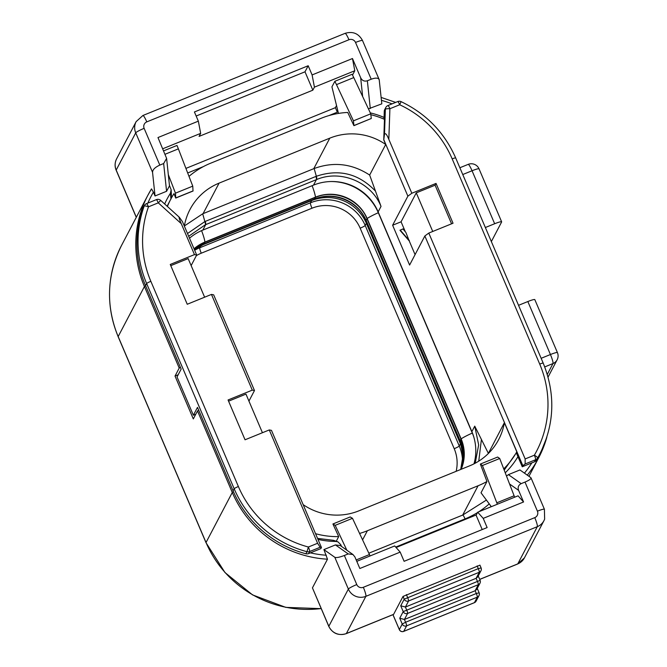 <?xml version="1.0" encoding="UTF-8"?>
<svg xmlns="http://www.w3.org/2000/svg" width="667" height="667" viewBox="0 0 667 667"><rect width="100%" height="100%" fill="white"/><g stroke="black" fill="none" stroke-linecap="round" stroke-linejoin="round"><path stroke-width="1" d="M479.906 565.182L403.035 596.415L393.63 614.332A8.388 1.201 -112.1 0 1 393.522 614.44L346.24 633.65A8.388 1.201 67.9 0 0 346.356 633.542L393.63 614.332M400.734 605.786L405.411 607.045L476.13 578.314L479.315 572.253L408.588 600.984L405.411 607.045L406.587 609.805A3.352 0.475 67.9 0 1 407.604 613.423A3.352 3.293 -152.3 0 1 403.218 611.606L400.734 605.786L404.21 599.174L403.035 596.415M399.75 618.217L404.419 619.485L475.137 590.745L478.322 584.684L407.604 613.423L404.419 619.485L405.594 622.236A3.352 0.475 67.9 0 1 406.612 625.854A3.352 3.293 -152.3 0 1 402.226 624.037L399.75 618.217L403.218 611.606L480.09 580.373A3.352 3.293 -152.3 0 1 478.322 584.684A3.352 0.475 -112.1 0 0 477.305 581.074L476.13 578.314L477.722 576.938L480.974 570.744A3.352 3.293 -152.3 0 1 479.315 572.253A3.352 0.475 -112.1 0 0 478.297 568.634L481.082 567.942A3.352 3.293 -152.3 0 1 480.974 570.744A3.352 3.352 0 0 0 481.09 567.875L479.915 565.116M523.57 501.976L518.059 495.823L477.705 512.214L483.216 518.376L523.57 501.976L518.626 490.387C517.559 487.344 518.409 485.101 521.16 483.642L525.004 482.083C529.698 480.048 531.632 478.572 530.815 477.63L519.935 469.952L508.404 474.637L521.16 483.642M490.478 505.544L491.02 506.812M482.216 529.565L476.113 515.249L477.705 512.214M396.09 547.524L476.271 514.949M483.216 518.376L487.135 527.564L404.11 561.297L400.192 552.109L359.838 568.501L354.894 556.912L352.976 554.535L348.207 553.918L344.364 555.478L356.77 584.575A5.028 4.944 -152.3 0 0 363.34 587.293L534.767 517.642A5.028 4.944 -152.3 0 0 537.419 511.172L525.004 482.083M379.19 79.615L381.816 103.835L368.426 108.871M506.503 476.063L508.404 474.637M517.951 456.662A83.834 82.374 27.7 0 1 505.511 472.569L505.261 472.845M384.067 117.434A83.834 82.374 27.7 0 0 370.302 112.881M188.994 176.38A80.482 79.081 27.7 0 1 210.614 163.223L321.302 118.242A80.482 79.081 27.7 0 1 347.732 112.448L353.919 125.654L371.286 118.493L370.744 113.815L353.777 77.589L336.485 84.617L334.851 81.299L352.143 74.27L353.777 77.589M184.342 226.088A58.688 57.662 -152.3 0 1 190.003 209.455A58.688 57.662 -152.3 0 1 219.076 183.133L329.798 138.152A58.688 57.662 -152.3 0 1 385.709 144.481L383.75 139.887L384.467 119.343A80.482 79.081 27.7 0 0 370.844 114.699M534.367 455.186A4.194 0.6 67.9 0 1 535.643 459.713A4.194 4.119 27.7 0 0 537.635 457.979A108.563 106.678 27.7 0 0 539.77 454.119L538.686 456.186A108.563 106.678 -152.3 0 1 536.551 460.047A4.194 4.119 -152.3 0 1 534.559 461.781L522.261 466.775L516.3 452.785L516.8 451.826L504.377 422.686A58.688 57.662 -152.3 0 1 498.683 439.536A58.688 57.662 -152.3 0 1 469.601 465.858L358.879 510.839A58.688 57.662 -152.3 0 1 303.16 504.636M384.492 134.225L385.368 109.213L384.275 111.281A4.194 4.119 -152.3 0 1 384.742 109.538L385.826 107.47A4.194 4.119 27.7 0 0 385.368 109.213A4.194 0.7 2 0 1 389.903 108.729A4.194 0.6 -112.1 0 0 387.961 105.536A4.194 0.6 -112.1 0 0 387.902 105.586A4.194 4.119 27.7 0 0 385.826 107.47A4.194 4.194 0 0 1 387.961 105.536L397.749 101.559A4.194 0.6 67.9 0 1 399.683 104.752L401.1 101.642C426.28 113.765 444.472 132.525 455.678 157.929A4.194 0.5 -23.1 0 0 452.184 158.888A104.377 102.56 27.7 0 0 399.683 104.752L389.903 108.729L388.828 139.336C386.793 134.409 385.351 132.7 384.492 134.225L383.75 139.887M384.275 111.281L384.009 119.135M503.735 468.893A80.482 79.081 27.7 0 0 516.8 451.826M491.321 506.687L481.024 492.796L486.96 481.499L480.357 464.065L482.424 465.524L496.815 502.801L514.107 495.773L514.632 497.215M359.58 533.45A80.482 79.081 27.7 0 0 367.375 530.749L478.072 485.768A80.482 79.081 27.7 0 0 486.96 481.499M504.202 470.11L516.316 452.835M505.511 472.561L505.086 472.386M479.723 579.415L517.667 563.999A8.388 1.201 -112.1 0 0 517.775 563.89L537.31 526.68L365.883 596.331L346.356 633.542A13.415 13.182 27.7 0 1 328.831 626.288A8.388 0.992 -23.1 0 0 328.806 626.455L312.439 587.869L328.831 626.288L348.357 589.078L334.801 557.279C336.26 557.946 339.453 557.354 344.364 555.478M334.801 557.279L323.912 549.6L327.489 559.196L312.439 587.869M198.666 410.147L197.507 410.939L193.305 418.926L175.021 376.055L179.215 368.059L180.382 367.275M317.992 539.411A83.834 82.374 27.7 0 0 335.976 541.446L337.986 541.879L340.762 544.689L341.512 546.44M323.912 549.6L335.443 544.914L340.22 545.531L352.976 554.535M195.756 414.265L193.363 415.233L177.038 376.955L181.157 369.093L145.556 285.634A108.563 106.678 -152.3 0 1 143.097 208.146A4.194 4.119 -152.3 0 1 143.322 207.629L144.405 205.561A4.194 4.119 27.7 0 0 144.18 206.078A4.194 0.767 19.7 0 1 148.483 206.82A4.194 0.6 -112.1 0 0 146.54 203.627A4.194 0.6 -112.1 0 0 146.49 203.677A4.194 4.119 27.7 0 0 144.405 205.561A4.194 4.194 0 0 1 146.54 203.627L156.328 199.65A4.194 0.6 67.9 0 1 158.271 202.843L160.722 200.425A4.194 4.194 0 0 0 156.328 199.65A4.194 0.6 67.9 0 0 156.278 199.7M168.317 174.629L175.471 193.163L192.763 186.135L193.021 191.029L175.729 198.057L174.012 193.622A80.482 79.081 27.7 0 0 170.702 199.325A80.482 79.081 27.7 0 0 167.4 206.47M170.702 199.325L168.751 203.043A80.482 79.081 27.7 0 0 167.159 206.253M169.443 185.384L171.152 189.787L170.427 193.28A83.834 82.374 27.7 0 0 164.657 203.985M170.427 193.28L170.944 199.141M178.181 374.771L175.021 376.055M494.656 223.745L472.053 170.76A8.388 0.992 156.9 0 1 479.039 168.851L501.642 221.836A8.388 0.992 -23.1 0 0 494.656 223.745L485.359 227.522M501.642 221.836A8.388 0.992 -23.1 0 1 501.617 222.003L491.354 241.562M547.29 374.404L552.976 363.557A8.388 1.201 -112.1 0 0 550.433 354.527A8.388 0.992 -23.1 0 1 557.429 352.618L534.826 299.633A8.388 0.992 156.9 0 0 527.839 301.542L518.542 305.319M400.192 552.109L394.681 545.948L356.787 561.347M317.559 538.402L333.525 540.328L337.986 541.879M333.525 540.328L335.976 541.446M336.31 541.154L338.694 536.61L332.916 523.979L350.208 516.95L352.493 518.317L335.193 525.346L332.916 523.979M315.549 533.692A80.482 79.081 27.7 0 0 338.694 536.61M179.181 217.134L179.498 217.517C178.564 216.717 179.165 218.768 181.274 223.67L194.472 254.611L170.26 264.449L187.244 304.26L211.456 294.422L252.284 390.137L228.064 399.975L245.047 439.786L269.268 429.948L271.469 430.357L321.444 547.507L320.86 548.607L308.571 553.602A4.194 4.119 -152.3 0 1 305.903 553.768A108.563 106.678 -152.3 0 1 233.083 490.837L197.49 407.379L193.363 415.233M269.268 429.948L317.6 543.272L320.152 547.265L321.444 547.507M248.941 401.109L254.486 390.537L213.665 294.831L211.456 294.422M204.627 297.199L188.152 258.588L170.777 265.649M179.498 217.517L182.424 221.577L196.682 255.019L194.472 254.611M196.682 255.019L191.137 265.583M380.89 206.036L380.882 206.061A8.388 1.042 -23.6 0 1 380.89 206.036L369.66 175.062C352.126 163.615 333.625 161.439 314.157 168.526L202.693 213.807L184.359 225.98M369.66 175.062L385.709 144.481M488.269 453.577L504.377 422.686M488.319 453.268L474.754 426.138L471.869 431.632L378.139 211.881A49.458 48.599 27.7 0 0 313.515 185.134L202.818 230.107A49.458 48.599 27.7 0 0 189.52 238.211M424.862 235.968L428.806 233.066L525.154 458.938L525.146 463.982L522.845 465.674L424.862 235.968L409.605 265.049L392.621 225.238L407.879 196.156L383.825 139.753M522.845 465.674L522.261 466.775M356.186 559.938L369.451 554.544L370.077 555.944M369.451 554.544L352.493 518.317M335.193 525.346L346.832 550.2M497.34 504.244L496.815 502.801M514.107 495.773L499.716 458.496L497.657 457.045L480.357 464.065M499.716 458.496L482.424 465.524M473.979 463.857A49.458 48.599 27.7 0 0 471.869 431.632M473.828 437.085A50.8 49.917 27.7 0 0 472.311 433.075L378.322 212.715A50.8 49.917 27.7 0 0 331.257 181.524M460.889 469.393A39.528 38.844 27.7 0 0 460.13 440.787L366.141 220.427A39.528 38.844 27.7 0 0 314.49 199.049L203.952 243.964A39.528 38.844 27.7 0 0 194.364 249.575M462.69 450.792A41.921 41.187 27.7 0 0 460.413 443.78L366.358 223.27A41.921 41.187 27.7 0 0 311.589 200.6L201.05 245.514M475.196 463.223L478.664 444.881L474.754 426.138M478.748 461.147L481.399 439.595M380.882 206.061C371.085 182.016 340.545 169.368 316.725 179.506L205.378 224.754L188.686 236.276M202.693 213.807L204.877 221.561L187.51 233.517M375.379 191.02C358.704 173.595 339.019 168.676 316.341 176.271L204.877 221.561A8.388 1.142 -112.6 0 1 205.378 224.754M428.806 233.066L453.026 223.228L436.043 183.417L411.822 193.255L388.828 139.336M451.567 223.82L435.101 185.201L416.266 192.855L432.733 231.474M416.266 192.855L401.075 221.803L405.336 231.791M409.23 240.92L405.87 232.424L402.918 228.914L399.992 230.323L409.23 240.92L415.074 254.619M401.075 221.803L392.621 225.238M400.142 230.048L409.38 240.645M407.879 196.156L411.822 193.255M436.043 183.417L435.101 185.201M536.551 460.047L537.635 457.979A4.194 0.775 -149.9 0 0 534.375 455.194A104.377 102.56 27.7 0 0 539.711 364.09A4.194 0.5 -23.1 0 1 543.205 363.131L455.678 157.929M262.431 432.725L245.965 394.114L228.581 401.175M254.486 390.537L252.284 390.137M181.274 223.67L158.271 202.843L148.483 206.82A104.377 102.56 27.7 0 0 150.85 281.316L238.377 486.518A104.377 102.56 27.7 0 0 308.379 547.015L306.987 551.701A4.194 4.119 27.7 0 0 309.655 551.534L320.152 547.265M175.729 198.057L175.471 193.163M171.152 189.787L171.519 197.799M147.866 203.085A105.628 103.794 -152.3 0 1 153.41 192.146L155.044 195.973L166.575 191.287L163.657 163.54L166.608 158.396L157.979 137.552L198.341 121.152L194.422 111.964L308.187 65.741L312.106 74.929L352.468 58.529L360.672 77.772C362.131 80.657 364.365 81.657 367.367 80.774L370.285 108.521M169.493 185.826L166.575 191.287M192.763 186.135L178.372 148.858L165.108 154.252M163.657 150.85L176.988 145.439L178.372 148.858M312.106 74.929L314.432 87.144L312.84 90.17L199.074 136.393L200.667 133.367L162.765 148.766M336.527 105.528L335.401 107.67L185.918 168.401M314.432 87.144L354.794 70.752L352.535 75.054M338.469 113.423L331.933 86.852L334.851 81.299M312.84 90.17L305.002 71.803L196.156 116.025M200.667 133.367L198.341 121.152M379.323 80.165C378.739 77.822 376.03 77.505 371.211 79.215L367.367 80.774M155.044 195.973L152.551 172.303C152.618 169.693 155.036 167.292 159.813 165.099L163.657 163.54M153.41 192.146L151.501 188.894L147.866 195.264A108.988 107.087 -152.3 0 1 151.501 188.894M187.685 172.97L203.368 166.6M328.864 115.608L338.086 111.864M337.319 112.173L335.401 107.67M354.794 70.752L352.468 58.529M336.485 84.617L353.443 120.844L370.744 113.815M353.919 125.654L353.443 120.844M353.994 125.521L371.286 118.493M305.002 71.803L308.187 65.741M175.796 197.916L193.096 190.895M478.239 575.954L480.098 580.307A3.352 3.352 0 0 1 479.982 583.183L476.738 589.37L475.137 590.745L476.313 593.505L479.098 592.805A3.352 3.293 -152.3 0 1 477.33 597.123L406.612 625.854L403.718 631.366A3.352 0.475 67.9 0 1 403.668 631.407A3.352 0.475 67.9 0 1 403.61 631.407M479.698 579.365L517.775 563.89A13.415 13.182 27.7 0 0 524.429 557.87L517.667 563.999M392.98 614.657L399.333 629.556L402.226 624.037L405.594 622.236L476.313 593.505A3.352 0.475 -112.1 0 1 477.33 597.123L474.437 602.635A3.352 3.293 27.7 0 0 476.105 601.125L478.998 595.614A3.352 3.352 0 0 0 479.106 592.738L477.255 588.386M406.395 594.614L407.57 597.374A3.352 0.475 67.9 0 1 408.588 600.984A3.352 3.293 -152.3 0 1 404.21 599.174L478.297 568.634L477.122 565.883M399.383 629.656L399.333 629.556A3.352 3.293 27.7 0 0 403.718 631.366L474.437 602.635A3.352 0.475 -112.1 0 1 474.395 602.676A3.352 3.352 0 0 0 476.105 601.125M509.563 483.984L518.626 490.387M381.449 100.35A105.628 103.794 -152.3 0 1 392.046 103.877M531.849 462.881A105.636 103.794 -152.3 0 1 524.437 473.128M462.69 515.074L478.072 485.768M477.505 512.589A85.518 84.034 27.7 0 1 465.057 518.901A5.028 0.717 -112.1 0 0 462.731 515.057L486.41 500.058M478.823 511.764A85.518 84.034 27.7 0 0 489.236 503.868M465.057 518.893L395.689 547.073M327.489 559.196A108.988 107.087 -152.3 0 1 232.283 492.479L233.45 491.696M179.215 368.059L144.431 286.51L118.176 336.543L206.028 542.513L232.283 492.479L197.507 410.939M321.211 608.646L285.81 607.379L252.56 594.906L224.979 572.544L206.003 542.68A8.388 0.992 -23.1 0 1 206.028 542.513A108.988 107.087 27.7 0 0 321.169 608.554M326.321 555.244A105.628 103.794 -152.3 0 1 310.38 552.868M145.598 285.726L144.431 286.51A108.988 107.087 -152.3 0 1 143.647 204.327A108.988 107.087 -152.3 0 1 147.866 195.264L121.611 245.289A108.988 107.087 27.7 0 0 118.176 336.543A8.388 0.992 156.9 0 0 118.151 336.71L206.003 542.68M548.057 377.097L557.137 359.796A8.388 8.237 -152.3 0 1 552.976 363.557L544.731 366.908M546.807 437.327A108.988 107.087 -152.3 0 1 542.863 448.799A108.988 107.087 -152.3 0 1 538.644 457.862A108.988 107.087 -152.3 0 1 527.28 475.137M459.871 167.75L468.176 164.374A8.388 1.201 -112.1 0 1 472.053 170.76L462.765 174.537M541.145 358.304L550.433 354.527L527.839 301.542M537.419 511.172A8.388 0.992 -23.1 0 1 544.405 509.263L531.04 477.931M544.405 509.263L544.639 519.134L543.955 520.66A13.415 13.182 -152.3 0 1 537.31 526.68A8.388 1.201 -112.1 0 0 534.767 517.642M363.34 587.293A8.388 1.201 67.9 0 1 365.883 596.331A13.415 13.182 -152.3 0 1 348.357 589.078A8.388 0.992 -23.1 0 1 356.77 584.575M348.207 553.918L335.443 544.914M362.581 539.87L367.375 530.749M145.556 285.634L146.648 283.567L234.175 488.769A108.563 106.678 27.7 0 0 306.987 551.701L305.903 553.768M233.083 490.837L234.175 488.769A4.194 0.5 156.9 0 1 238.377 486.518M150.85 281.316A4.194 0.5 156.9 0 0 146.648 283.567A108.563 106.678 27.7 0 1 144.18 206.078L143.097 208.146M308.571 553.602L309.655 551.534A4.194 0.6 -112.1 0 0 308.379 547.015L317.6 543.272M203.076 213.657L219.076 183.142M313.773 168.676L329.798 138.152M314.157 168.526L316.341 176.271A8.388 1.251 -111.6 0 1 316.725 179.506M381.024 206.386L378.139 211.881M461.172 469.276A39.528 38.844 27.7 0 0 461.13 438.878L367.142 218.518A16.767 1.993 -23.1 0 1 378.322 212.715L378.414 212.531M461.022 439.094L461.13 438.878A16.767 1.993 -23.1 0 1 472.311 433.075L472.394 432.916M367.025 218.734L367.142 218.518A39.528 38.844 27.7 0 0 315.491 197.14L204.952 242.054A39.528 38.844 27.7 0 0 194.022 248.783M204.836 242.271L204.952 242.054A16.767 2.393 -112.1 0 0 201.584 230.632M315.383 197.357L315.491 197.14A16.767 2.393 -112.1 0 0 312.123 185.701M203.835 244.172L204.794 242.354M314.382 199.258L315.333 197.44M366.025 220.635L367 218.793M460.022 441.004L460.989 439.153M366.358 223.27L365.199 225.471L459.255 445.99L460.413 443.78M200.884 245.598L199.741 247.782L310.43 202.81A41.921 41.187 -152.3 0 1 365.199 225.471A5.028 0.6 -23.1 0 1 360.155 228.172L454.21 448.691A5.028 0.6 156.9 0 0 459.255 445.99A41.921 41.187 -152.3 0 1 462.581 462.348M194.656 250.267A41.921 41.187 -152.3 0 1 199.741 247.782A5.028 0.717 -112.1 0 0 201.267 253.202L311.956 208.229A5.028 0.717 67.9 0 1 310.43 202.81L311.589 200.6M196.348 255.644A36.885 36.243 -152.3 0 1 201.267 253.202M311.956 208.229A36.885 36.243 -152.3 0 1 360.155 228.172M454.21 448.691A36.885 36.243 -152.3 0 1 456.145 471.319M205.261 221.402A8.388 1.201 -112.1 0 1 205.703 224.612L202.818 230.107M313.515 185.134L316.4 179.64A8.388 1.201 -112.1 0 0 315.958 176.421M539.711 364.09L452.184 158.888M525.154 458.938L534.384 455.194M397.69 101.617A4.194 0.6 67.9 0 1 397.749 101.559A4.194 4.194 0 0 1 401.1 101.642M525.146 463.982L535.643 459.713L534.559 461.781M371.211 79.215L355.528 42.455A5.028 4.944 -152.3 0 0 348.958 39.737L146.79 121.886A5.028 4.944 -152.3 0 0 144.139 128.347L159.813 165.099M379.123 79.465L362.523 40.545A8.388 0.992 156.9 0 0 355.528 42.455M348.958 39.737A8.388 1.201 -112.1 0 0 345.081 33.35L142.913 115.491A8.388 1.201 67.9 0 1 146.79 121.886M144.139 128.347A8.388 0.992 156.9 0 0 135.726 132.85A13.415 13.182 -152.3 0 1 136.151 121.619L116.617 158.829A13.415 13.182 27.7 0 0 116.191 170.06L136.326 217.259M152.551 172.303L135.726 132.85L116.191 170.06A8.388 0.992 156.9 0 0 116.166 170.227C114.607 166.45 114.757 162.648 116.617 158.829M360.672 77.772L362.648 96.532M474.329 602.676A3.352 0.475 -112.1 0 0 474.395 602.676L403.668 631.407A3.352 3.352 0 0 1 399.325 629.623L392.946 614.674M121.611 245.289C106.745 275.087 105.594 305.561 118.151 336.71M546.823 437.26L538.644 457.862L528.956 476.321M479.039 168.851A8.388 8.388 0 0 0 468.176 164.374M557.137 359.796A8.388 8.388 0 0 0 557.429 352.618M395.673 102.401L381.14 97.424M179.14 217.092L160.722 200.425M194.439 249.75L203.919 244.205L314.465 199.291C333.525 190.954 358.271 201.184 365.958 220.61L459.955 440.979L463.065 455.202L460.705 469.468M460.989 469.351L464.074 454.26L460.955 439.069L366.958 218.709C359.271 199.275 334.526 189.044 315.466 197.39L204.919 242.304L194.097 248.958M462.731 515.057L368.834 553.21M539.77 454.119C554.56 424.479 555.703 394.147 543.205 363.131M166.625 158.554L169.526 186.143M362.523 40.545C358.638 33.458 352.826 31.057 345.081 33.35M142.913 115.491L136.151 121.619M136.268 217.35L116.166 170.227M328.806 626.455C332.683 633.542 338.502 635.943 346.24 633.65M543.955 520.66L524.429 557.87"/></g></svg>
